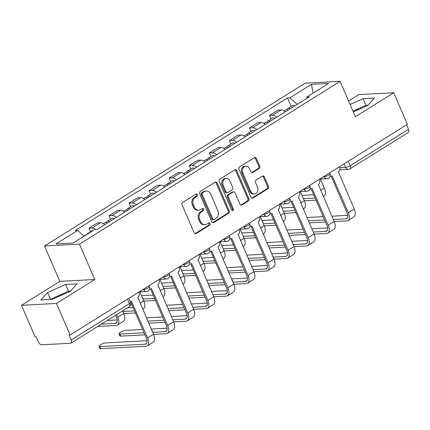 <?xml version="1.0" encoding="UTF-8"?>
<svg xmlns="http://www.w3.org/2000/svg" width="430" height="430" viewBox="0 0 430 430"><rect width="100%" height="100%" fill="white"/><g stroke="black" fill="none" stroke-linecap="round" stroke-linejoin="round"><path stroke-width="0.64" d="M197.418 194.58A1.22 1 87 0 0 196.064 194.043L182.648 202.428A1.747 1.43 87 0 0 182.062 204.771L194.183 232.791A1.747 1.43 87 0 0 195.537 233.748A1.747 1.43 87 0 0 196.123 233.56L209.539 225.18A1.22 1 87 0 0 208.593 222.998L206.857 224.084A5.585 4.574 87 0 1 204.997 224.68A5.585 4.574 87 0 1 200.659 221.627L199.649 219.289A5.585 4.574 87 0 1 201.536 211.786L203.272 210.7A1.22 1 87 0 0 202.331 208.523L200.595 209.609A5.585 4.574 87 0 1 198.73 210.205A5.585 4.574 87 0 1 194.398 207.147L193.387 204.814A5.585 4.574 87 0 1 195.274 197.311L197.01 196.225A1.22 1 87 0 0 197.418 194.58M198.73 210.205L197.714 210.259A5.585 4.574 87 0 1 193.376 207.201L192.366 204.868A5.585 4.574 87 0 1 194.252 197.365L195.989 196.279A1.22 1 87 0 0 195.967 194.107M195.026 233.657A1.747 1.43 87 0 0 195.102 233.614L208.518 225.234A1.22 1 87 0 0 208.496 223.062M204.997 224.68L203.976 224.734A5.585 4.574 87 0 1 199.644 221.681L198.633 219.343A5.585 4.574 87 0 1 200.52 211.839L202.256 210.754A1.22 1 87 0 0 202.229 208.582M259.183 168.56A1.747 1.43 87 0 0 259.768 166.216L256.366 158.353A1.747 1.43 87 0 0 255.011 157.396A1.747 1.43 87 0 0 254.431 157.584L239.531 166.894A1.747 1.43 87 0 0 238.94 169.237L251.066 197.257A1.747 1.43 87 0 0 252.421 198.214A1.747 1.43 87 0 0 253.007 198.026L267.906 188.716A1.747 1.43 87 0 0 268.492 186.373L264.385 176.875A1.747 1.43 87 0 0 263.031 175.924A1.747 1.43 87 0 0 262.445 176.112L256.07 180.095A1.747 1.43 87 0 0 255.484 182.438L257.522 187.147A4.671 3.827 87 0 1 254.388 193.919A4.671 3.827 87 0 1 250.765 191.366L242.783 172.919A4.671 3.827 87 0 1 245.912 166.147A4.671 3.827 87 0 1 249.54 168.7L250.867 171.774A1.747 1.43 87 0 0 252.222 172.731A1.747 1.43 87 0 0 252.802 172.543L259.183 168.56L258.161 168.614A1.747 1.43 87 0 0 258.752 166.27L255.35 158.407A1.747 1.43 87 0 0 254.512 157.541M94.777 279.511L59.834 281.349L21.5 305.295L56.443 303.456L94.777 279.511L79.475 244.143L340.098 81.34L355.4 116.702L393.735 92.756L407.393 124.318L70.101 335.013L69.085 335.067L71.208 339.985L129.484 303.58A3.558 0.844 -23.4 0 0 130.709 302.279L128.968 298.243M56.443 303.456L70.101 335.013M217.096 182.884A1.747 1.43 87 0 0 215.742 181.928A1.747 1.43 87 0 0 215.161 182.116L200.262 191.425A1.747 1.43 87 0 0 199.676 193.769L211.797 221.789A1.747 1.43 87 0 0 213.151 222.745A1.747 1.43 87 0 0 213.737 222.557L228.636 213.248A1.747 1.43 87 0 0 229.222 210.904L217.096 182.884L216.08 182.938A1.747 1.43 87 0 0 215.242 182.073M219.897 179.159L234.796 169.85A1.747 1.43 87 0 1 235.377 169.662A1.747 1.43 87 0 1 236.731 170.619L248.857 198.638A1.747 1.43 87 0 1 248.271 200.982L241.891 204.965A1.747 1.43 87 0 1 241.311 205.153A1.747 1.43 87 0 1 239.956 204.202L235.038 192.833A1.747 1.43 87 0 0 233.683 191.882A1.747 1.43 87 0 0 233.103 192.065L228.873 194.709A1.747 1.43 87 0 0 228.282 197.053L233.404 208.883A1.22 1 87 0 1 231.636 209.99L219.311 181.503A1.747 1.43 87 0 1 219.897 179.159M354.245 111.515A13.873 3.289 156.6 0 1 360.555 108.704M56.83 297.302A13.873 3.289 156.6 0 1 63.14 294.491M21.5 305.295L35.158 336.857L36.174 336.803L38.302 341.716A3.558 1.86 -122 0 0 41.715 344.785L70.547 343.264A3.558 1.86 -122 0 0 71.057 343.108A3.558 1.86 -122 0 0 71.208 339.985M59.834 281.349L44.532 245.981L305.149 83.178L340.098 81.34M393.735 92.756L358.792 94.6L348.59 100.969M406.57 124.829L408.5 129.29A3.558 1.86 58 0 1 408.349 132.413L350.074 168.813A3.558 1.86 -122 0 0 350.224 165.69L408.5 129.29M104.705 224.653A8.181 4.273 -122 0 0 100.539 222.751L92.047 228.056A8.181 4.273 58 0 1 95.616 229.459M92.047 228.056L88.94 228.217L90.483 231.786M100.539 222.751L97.427 222.912L88.94 228.217M110.553 219.246L109.005 215.683L112.112 215.516A8.181 4.273 58 0 1 116.283 217.419M124.775 212.114A8.181 4.273 -122 0 0 120.604 210.216L117.497 210.377L109.005 215.683M130.618 206.712L129.075 203.148L132.182 202.981A8.181 4.273 58 0 1 136.353 204.884M144.84 199.579A8.181 4.273 -122 0 0 140.674 197.676L137.562 197.843L129.075 203.148M150.688 194.177L149.14 190.608L152.247 190.447A8.181 4.273 58 0 1 156.418 192.35M164.91 187.045A8.181 4.273 -122 0 0 160.739 185.142L157.633 185.308L149.14 190.608M170.753 181.643L169.21 178.074L172.317 177.912A8.181 4.273 58 0 1 176.488 179.81M184.975 174.51A8.181 4.273 -122 0 0 180.81 172.607L177.697 172.769L169.21 178.074M190.823 169.108L189.275 165.539L192.382 165.373A8.181 4.273 58 0 1 196.553 167.275M205.046 161.97A8.181 4.273 -122 0 0 200.875 160.073L197.768 160.234L189.275 165.539M210.888 156.568L209.345 153.005L212.452 152.838A8.181 4.273 58 0 1 216.623 154.741M225.11 149.436A8.181 4.273 -122 0 0 220.945 147.533L217.833 147.7L209.345 153.005M230.958 144.034L229.41 140.465L232.517 140.304A8.181 4.273 58 0 1 236.688 142.206M245.181 136.901A8.181 4.273 -122 0 0 241.01 134.998L237.903 135.165L229.41 140.465M251.023 131.499L249.481 127.93L252.587 127.769A8.181 4.273 58 0 1 256.758 129.667M265.245 124.367A8.181 4.273 -122 0 0 261.08 122.464L257.968 122.625L249.481 127.93M271.094 118.965L269.546 115.396L272.652 115.229A8.181 4.273 58 0 1 276.823 117.132M285.316 111.827A8.181 4.273 -122 0 0 281.145 109.93L278.038 110.091L269.546 115.396M297.205 104.399L289.879 97.82L311.492 84.318L328.611 83.415L306.998 96.917L309.39 96.788L97.137 229.378L94.745 229.507L73.132 243.004L56.018 243.907L77.631 230.405L84.054 236.183M289.879 97.82L287.487 97.943L75.234 230.534L77.631 230.405M79.475 244.143L44.532 245.981M65.65 284.466L47.558 292.518L40.823 299.973L52.175 299.377L70.262 291.32L77.002 283.864L65.65 284.466L68.531 291.126L50.17 299.479M353.331 111.924L367.677 105.538L374.412 98.083L363.06 98.68L350.095 104.452M291.158 106.425L287.487 97.943M306.998 96.917L306.681 98.486M313.072 93.122L311.492 84.318M70.536 291.019L68.531 291.126M50.439 299.178L47.558 292.518M367.951 105.232L365.941 105.339L352.982 111.112M365.941 105.339L363.06 98.68M212.64 222.654A1.747 1.43 87 0 0 212.716 222.611L227.615 213.301A1.747 1.43 87 0 0 228.206 210.958L216.08 182.938M202.595 192.737A1.22 1 87 0 0 202.181 194.376L212.823 218.972A1.22 1 87 0 0 214.183 219.51L216.01 218.365A5.585 4.574 87 0 0 217.897 210.861L210.619 194.048A5.585 4.574 87 0 0 206.287 190.995A5.585 4.574 87 0 0 204.427 191.592L202.595 192.737L201.573 192.791A1.22 1 87 0 0 201.165 194.43L202.181 194.376M213.775 219.639L212.753 219.692A1.22 1 87 0 1 211.807 219.026L201.165 194.43M206.287 190.995L205.266 191.049A5.585 4.574 87 0 0 203.406 191.646L204.427 191.592M201.573 192.791L203.406 191.646M240.795 205.067A1.747 1.43 87 0 0 240.875 205.019L247.25 201.036A1.747 1.43 87 0 0 247.841 198.692L235.715 170.672A1.747 1.43 87 0 0 234.877 169.807M233.683 191.882L232.668 191.936A1.747 1.43 87 0 0 232.082 192.119L227.852 194.763A1.747 1.43 87 0 0 227.266 197.107L232.383 208.937L233.404 208.883M232.066 210.517A1.22 1 87 0 0 232.383 208.937M229.937 181.046A4.671 3.827 87 0 0 226.314 178.488A4.671 3.827 87 0 0 223.181 185.266L225.992 191.764A1.747 1.43 87 0 0 227.346 192.715A1.747 1.43 87 0 0 227.932 192.532L232.157 189.888A1.747 1.43 87 0 0 232.748 187.544L229.937 181.046M226.314 178.488L225.293 178.541A4.671 3.827 87 0 0 222.159 185.319L223.181 185.266M227.346 192.715L226.33 192.769A1.747 1.43 87 0 1 224.976 191.818L222.159 185.319M251.706 172.64A1.747 1.43 87 0 0 251.786 172.597L258.161 168.614M245.912 166.147L244.896 166.2A4.671 3.827 87 0 0 241.762 172.973L242.783 172.919M254.388 193.919L253.367 193.973A4.671 3.827 87 0 1 249.744 191.42L241.762 172.973M251.905 198.123A1.747 1.43 87 0 0 251.985 198.079L266.885 188.77A1.747 1.43 87 0 0 267.476 186.426L263.364 176.929A1.747 1.43 87 0 0 262.526 176.064M88.263 233.554A4.445 2.322 -122 0 0 87.349 233.743A4.445 2.322 -122 0 0 86.785 234.479M92.891 230.663A4.445 2.322 -122 0 0 91.982 230.851L87.349 233.743M116.675 314.615L117.788 317.184A8.982 4.692 58 0 1 117.401 325.075A8.982 4.692 58 0 1 116.105 325.462L97.755 326.429M122.593 310.917L123.7 313.486A8.982 4.692 58 0 1 123.319 321.377L117.401 325.075M86.075 234.92A4.445 2.322 -122 0 0 85.161 235.108L83.807 235.957M101.442 324.129L115.213 323.403A6.67 3.483 -122 0 0 116.175 323.113A6.67 3.483 -122 0 0 116.46 317.254L115.606 315.281M107.36 320.431L117.207 319.915M130.392 301.537A3.558 2.913 87 0 0 131.451 301.167L147.63 337.996A8.982 4.692 58 0 1 147.248 345.887A8.982 4.692 58 0 1 145.953 346.274L100.668 348.66A4.09 0.968 156.6 0 1 99.873 348.44L98.981 346.376A4.09 0.968 -23.4 0 0 99.776 346.601L145.06 344.215A6.67 3.483 -122 0 0 146.023 343.925A6.67 3.483 -122 0 0 146.307 338.066L130.494 301.521M147.055 340.727L105.694 342.904A4.09 0.968 -23.4 0 0 101.313 344.355A4.09 0.968 -23.4 0 0 98.981 346.376M138.799 292.099L138.954 292.448A3.558 2.913 87 0 1 137.75 297.227L153.548 334.298A8.982 4.692 58 0 1 153.166 342.189L147.248 345.887M109.677 221.547A4.445 2.322 -122 0 0 107.419 221.208A4.445 2.322 -122 0 0 106.721 222.525M114.305 218.655A4.445 2.322 -122 0 0 112.047 218.311L107.419 221.208M139.841 291.879L143.77 300.952A8.982 4.692 58 0 1 143.383 308.842L142.712 309.261M107.489 222.912A4.445 2.322 -122 0 0 105.232 222.573L103.442 223.691M127.43 307.896L133.123 307.595M122.851 311.519L134.552 310.906M135.445 312.965L123.743 313.583M129.742 209.012A4.445 2.322 -122 0 0 127.484 208.668A4.445 2.322 -122 0 0 126.791 209.985M134.375 206.12A4.445 2.322 -122 0 0 132.118 205.776L127.484 208.668M159.912 279.339L163.835 288.417A8.982 4.692 58 0 1 163.454 296.302L162.782 296.721M127.554 210.377A4.445 2.322 -122 0 0 125.297 210.033L123.507 211.151M141.486 295.673L153.188 295.061M142.921 298.984L154.623 298.366M155.515 300.43L143.814 301.048M144.915 334.852L120.733 336.126A4.09 0.968 156.6 0 1 119.938 335.9L119.045 333.841A4.09 0.968 -23.4 0 0 119.841 334.062L144.023 332.788M142.593 329.482L125.759 330.369A4.09 0.968 -23.4 0 0 121.378 331.815A4.09 0.968 -23.4 0 0 119.045 333.841M149.57 288.928A3.558 2.913 87 0 0 150.333 289.008A3.558 2.913 87 0 0 151.516 288.627L167.7 325.462A8.982 4.692 58 0 1 167.313 333.347A8.982 4.692 58 0 1 166.023 333.739L153.591 334.395M152.698 332.331L165.131 331.68A6.67 3.483 -122 0 0 166.088 331.39A6.67 3.483 -122 0 0 166.378 325.531L150.559 288.987M158.869 279.565L159.019 279.914A3.558 2.913 87 0 1 157.821 284.692L173.618 321.764A8.982 4.692 58 0 1 173.231 329.654L167.313 333.347M151.269 329.025L167.119 328.187M169.64 276.393A3.558 2.913 87 0 0 170.398 276.474A3.558 2.913 87 0 0 171.586 276.092L187.765 312.922A8.982 4.692 58 0 1 187.383 320.812A8.982 4.692 58 0 1 186.088 321.205L173.655 321.86M172.769 319.796L185.196 319.141A6.67 3.483 -122 0 0 186.158 318.85A6.67 3.483 -122 0 0 186.443 312.992L170.629 276.452M178.934 267.03L179.09 267.374A3.558 2.913 87 0 1 177.886 272.158L193.683 309.229A8.982 4.692 58 0 1 193.301 317.114L187.383 320.812M164.986 322.317L148.732 323.172M146.41 317.802L162.658 316.942M171.333 316.485L187.19 315.652M147.845 321.108L164.093 320.253M149.812 196.478A4.445 2.322 -122 0 0 147.554 196.134A4.445 2.322 -122 0 0 146.856 197.451M154.44 193.581A4.445 2.322 -122 0 0 152.182 193.242L147.554 196.134M179.976 266.804L183.906 275.877A8.982 4.692 58 0 1 183.519 283.768L182.847 284.187M147.624 197.843A4.445 2.322 -122 0 0 145.367 197.499L143.577 198.617M161.556 283.139L173.258 282.526M162.986 286.45L174.688 285.832M175.58 287.896L163.878 288.508M169.877 183.938A4.445 2.322 -122 0 0 167.619 183.599A4.445 2.322 -122 0 0 166.926 184.916M174.51 181.046A4.445 2.322 -122 0 0 172.253 180.707L167.619 183.599M200.047 254.27L203.971 263.343A8.982 4.692 58 0 1 203.589 271.233L202.917 271.652M167.689 185.308A4.445 2.322 -122 0 0 165.432 184.964L163.642 186.082M181.621 270.604L193.323 269.986M183.056 273.915L194.758 273.297M195.65 275.361L183.949 275.974M189.947 171.403A4.445 2.322 -122 0 0 187.69 171.065A4.445 2.322 -122 0 0 186.991 172.382M194.575 168.512A4.445 2.322 -122 0 0 192.317 168.168L187.69 171.065M220.112 241.735L224.041 250.808A8.982 4.692 58 0 1 223.654 258.699L222.982 259.118M187.76 172.769A4.445 2.322 -122 0 0 185.502 172.43L183.712 173.548M201.691 258.07L213.393 257.452M203.121 261.375L214.823 260.763M215.715 262.821L204.013 263.44M189.705 263.859A3.558 2.913 87 0 0 190.469 263.939A3.558 2.913 87 0 0 191.651 263.558L207.835 300.387A8.982 4.692 58 0 1 207.448 308.278A8.982 4.692 58 0 1 206.158 308.67L193.726 309.32M192.833 307.262L205.266 306.606A6.67 3.483 -122 0 0 206.223 306.316A6.67 3.483 -122 0 0 206.513 300.457L190.694 263.912M199.004 254.49L199.154 254.839A3.558 2.913 87 0 1 197.956 259.618L213.753 296.695A8.982 4.692 58 0 1 213.366 304.58L207.448 308.278M185.05 309.783L168.802 310.637M166.48 305.268L182.728 304.408M191.404 303.951L207.255 303.118M167.91 308.573L184.158 307.719M209.775 251.319A3.558 2.913 87 0 0 210.533 251.4A3.558 2.913 87 0 0 211.721 251.023L227.9 287.853A8.982 4.692 58 0 1 227.518 295.743A8.982 4.692 58 0 1 226.223 296.13L213.791 296.786M212.904 294.727L225.331 294.072A6.67 3.483 -122 0 0 226.293 293.781A6.67 3.483 -122 0 0 226.578 287.923L210.764 251.378M219.069 241.956L219.225 242.305A3.558 2.913 87 0 1 218.021 247.083L233.818 284.155A8.982 4.692 58 0 1 233.436 292.045L227.518 295.743M205.121 297.243L188.867 298.103M186.545 292.728L202.793 291.873M211.469 291.416L227.325 290.583M187.98 296.039L204.228 295.184M229.84 238.784A3.558 2.913 87 0 0 230.604 238.865A3.558 2.913 87 0 0 231.786 238.483L247.97 275.318A8.982 4.692 58 0 1 247.583 283.209A8.982 4.692 58 0 1 246.293 283.596L233.861 284.252M232.969 282.188L245.401 281.537A6.67 3.483 -122 0 0 246.358 281.247A6.67 3.483 -122 0 0 246.648 275.388L230.829 238.844M239.139 229.421L239.29 229.77A3.558 2.913 87 0 1 238.091 234.549L253.888 271.62A8.982 4.692 58 0 1 253.501 279.511L247.583 283.209M225.186 284.708L208.937 285.563M206.615 280.193L222.864 279.339M231.539 278.882L247.39 278.043M208.045 283.504L224.293 282.644M210.012 158.869A4.445 2.322 -122 0 0 207.754 158.525A4.445 2.322 -122 0 0 207.061 159.842M214.645 155.977A4.445 2.322 -122 0 0 212.388 155.633L207.754 158.525M240.182 229.195L244.106 238.274A8.982 4.692 58 0 1 243.724 246.164L243.052 246.578M207.824 160.234A4.445 2.322 -122 0 0 205.567 159.895L203.777 161.013M221.756 245.535L233.458 244.917M223.191 248.841L234.893 248.228M235.785 250.287L224.084 250.905M249.911 226.25A3.558 2.913 87 0 0 250.668 226.33A3.558 2.913 87 0 0 251.856 225.949L268.035 262.784A8.982 4.692 58 0 1 267.653 270.669A8.982 4.692 58 0 1 266.358 271.061L253.926 271.717M253.039 269.653L265.466 268.997A6.67 3.483 -122 0 0 266.428 268.707A6.67 3.483 -122 0 0 266.713 262.854L250.9 226.309M259.209 216.887L259.36 217.236A3.558 2.913 87 0 1 258.156 222.014L273.953 259.086A8.982 4.692 58 0 1 273.571 266.976L267.653 270.669M245.256 272.174L229.002 273.028M226.68 267.659L242.928 266.804M251.604 266.347L267.46 265.509M228.115 270.97L244.364 270.11M230.082 146.334A4.445 2.322 -122 0 0 227.825 145.99A4.445 2.322 -122 0 0 227.126 147.307M234.71 143.443A4.445 2.322 -122 0 0 232.453 143.099L227.825 145.99M260.247 216.661L264.176 225.739A8.982 4.692 58 0 1 263.789 233.624L263.117 234.044M227.895 147.7A4.445 2.322 -122 0 0 225.637 147.356L223.847 148.474M241.827 232.995L253.528 232.383M243.256 236.306L254.958 235.688M255.85 237.752L244.149 238.37M269.975 213.715A3.558 2.913 87 0 0 270.739 213.796A3.558 2.913 87 0 0 271.921 213.414L288.105 250.244A8.982 4.692 58 0 1 287.718 258.134A8.982 4.692 58 0 1 286.428 258.527L273.996 259.183M273.104 257.118L285.536 256.463A6.67 3.483 -122 0 0 286.493 256.173A6.67 3.483 -122 0 0 286.783 250.314L270.964 213.769M279.274 204.347L279.425 204.696A3.558 2.913 87 0 1 278.226 209.475L294.023 246.551A8.982 4.692 58 0 1 293.636 254.436L287.718 258.134M265.321 259.639L249.072 260.494M246.75 255.124L262.999 254.264M271.674 253.807L287.525 252.974M248.18 258.43L264.428 257.575M250.147 133.8A4.445 2.322 -122 0 0 247.89 133.456A4.445 2.322 -122 0 0 247.196 134.773M254.78 130.903A4.445 2.322 -122 0 0 252.523 130.564L247.89 133.456M280.317 204.126L284.241 213.199A8.982 4.692 58 0 1 283.859 221.09L283.187 221.509M247.959 135.165A4.445 2.322 -122 0 0 245.702 134.821L243.912 135.939M261.892 220.461L273.593 219.843M263.327 223.772L275.028 223.154M275.92 225.218L264.219 225.831M290.046 201.175A3.558 2.913 87 0 0 290.804 201.261A3.558 2.913 87 0 0 291.991 200.88L308.17 237.709A8.982 4.692 58 0 1 307.789 245.6A8.982 4.692 58 0 1 306.493 245.992L294.061 246.643M293.174 244.584L305.601 243.928A6.67 3.483 -122 0 0 306.563 243.638A6.67 3.483 -122 0 0 306.848 237.779L291.035 201.235M299.344 191.812L299.495 192.162A3.558 2.913 87 0 1 298.291 196.94L314.088 234.011A8.982 4.692 58 0 1 313.707 241.902L307.789 245.6M285.391 247.1L269.137 247.959M266.815 242.584L283.064 241.73M291.739 241.273L307.595 240.44M268.25 245.895L284.499 245.041M270.217 121.26A4.445 2.322 -122 0 0 267.96 120.921A4.445 2.322 -122 0 0 267.261 122.238M274.845 118.368A4.445 2.322 -122 0 0 272.588 118.03L267.96 120.921M300.382 191.592L304.311 200.665A8.982 4.692 58 0 1 303.924 208.555L303.252 208.975M268.03 122.625A4.445 2.322 -122 0 0 265.772 122.287L263.982 123.405M281.962 207.926L293.663 207.308M283.392 211.237L295.093 210.619M295.985 212.678L284.284 213.296M310.111 188.641A3.558 2.913 87 0 0 310.874 188.722A3.558 2.913 87 0 0 312.056 188.345L328.24 225.175A8.982 4.692 58 0 1 327.853 233.065A8.982 4.692 58 0 1 326.563 233.452L314.131 234.108M313.239 232.049L325.671 231.394A6.67 3.483 -122 0 0 326.628 231.103A6.67 3.483 -122 0 0 326.918 225.245L311.1 188.7M319.409 179.278L319.56 179.627A3.558 2.913 87 0 1 318.361 184.405L334.158 221.477A8.982 4.692 58 0 1 333.771 229.367L327.853 233.065M305.456 234.565L289.207 235.42M286.885 230.05L303.134 229.195M311.809 228.738L327.66 227.9M288.315 233.361L304.564 232.506M290.282 108.725A4.445 2.322 -122 0 0 288.025 108.381A4.445 2.322 -122 0 0 287.331 109.704M294.915 105.834A4.445 2.322 -122 0 0 292.658 105.49L288.025 108.381M320.452 179.057L324.376 188.13A8.982 4.692 58 0 1 323.994 196.021L323.322 196.44M288.095 110.091A4.445 2.322 -122 0 0 285.837 109.752L284.047 110.87M302.027 195.392L313.728 194.774M303.462 198.698L315.163 198.085M316.055 200.143L304.354 200.762M330.181 176.106A3.558 2.913 87 0 0 330.939 176.187A3.558 2.913 87 0 0 332.127 175.805L348.305 212.64A8.982 4.692 58 0 1 347.924 220.525A8.982 4.692 58 0 1 346.628 220.918L334.196 221.574M333.309 219.51L345.736 218.854A6.67 3.483 -122 0 0 346.698 218.569A6.67 3.483 -122 0 0 346.983 212.71L331.17 176.166M339.48 166.743L339.63 167.093A3.558 2.913 87 0 1 338.426 171.871L354.223 208.942A8.982 4.692 58 0 1 353.842 216.833L347.924 220.525M325.526 222.03L309.272 222.885M306.95 217.516L323.199 216.661M331.874 216.204L347.73 215.365M308.385 220.826L324.634 219.966M339.84 167.711L345.618 167.404A3.558 0.844 -23.4 0 0 350.224 165.69L348.3 161.234M344.086 163.862L345.618 167.404A3.558 2.913 -93 0 0 348.375 169.35A3.558 3.558 0 0 0 350.074 168.813M261.08 122.464L252.587 127.769M241.01 134.998L232.517 140.304M220.945 147.533L212.452 152.838M200.875 160.073L192.382 165.373M180.81 172.607L172.317 177.912M160.739 185.142L152.247 190.447M140.674 197.676L132.182 202.981M120.604 210.216L112.112 215.516M281.145 109.93L272.652 115.229M323.36 176.811L324.177 176.768A3.558 0.844 -23.4 0 0 327.983 175.51A3.558 0.844 -23.4 0 0 330.014 173.747L329.643 172.887M324.016 176.402L324.177 176.768A3.558 2.913 -93 0 0 326.934 178.713A3.558 3.558 0 0 0 330.014 173.747M303.29 189.345L304.107 189.302A3.558 0.844 -23.4 0 0 307.918 188.044A3.558 0.844 -23.4 0 0 309.944 186.281L309.573 185.421M303.951 188.937L304.107 189.302A3.558 2.913 -93 0 0 306.869 191.248A3.558 3.558 0 0 0 309.944 186.281M283.225 201.885L284.042 201.837A3.558 0.844 -23.4 0 0 287.847 200.579A3.558 0.844 -23.4 0 0 289.879 198.821L289.508 197.956M283.881 201.471L284.042 201.837A3.558 2.913 -93 0 0 286.799 203.782A3.558 3.558 0 0 0 289.879 198.821M263.155 214.419L263.972 214.376A3.558 0.844 -23.4 0 0 267.782 213.113A3.558 0.844 -23.4 0 0 269.809 211.356L269.438 210.496M263.816 214.006L263.972 214.376A3.558 2.913 -93 0 0 266.734 216.322A3.558 3.558 0 0 0 269.809 211.356M243.09 226.954L243.907 226.911A3.558 0.844 -23.4 0 0 247.712 225.653A3.558 0.844 -23.4 0 0 249.744 223.89L249.373 223.03M243.745 226.54L243.907 226.911A3.558 2.913 -93 0 0 246.664 228.857A3.558 3.558 0 0 0 249.744 223.89M223.019 239.488L223.837 239.446A3.558 0.844 -23.4 0 0 227.647 238.188A3.558 0.844 -23.4 0 0 229.674 236.425L229.303 235.565M223.681 239.08L223.837 239.446A3.558 2.913 -93 0 0 226.599 241.391A3.558 3.558 0 0 0 229.674 236.425M202.955 252.023L203.772 251.98A3.558 0.844 -23.4 0 0 207.577 250.722A3.558 0.844 -23.4 0 0 209.609 248.965L209.238 248.099M203.61 251.614L203.772 251.98A3.558 2.913 -93 0 0 206.529 253.926A3.558 3.558 0 0 0 209.609 248.965M182.884 264.563L183.701 264.52A3.558 0.844 -23.4 0 0 187.512 263.257A3.558 0.844 -23.4 0 0 189.539 261.499L189.168 260.634M183.546 264.149L183.701 264.52A3.558 2.913 -93 0 0 186.464 266.466A3.558 3.558 0 0 0 189.539 261.499M162.82 277.097L163.636 277.054A3.558 0.844 -23.4 0 0 167.442 275.791A3.558 0.844 -23.4 0 0 169.474 274.034L169.103 273.174M163.475 276.683L163.636 277.054A3.558 2.913 -93 0 0 166.394 279A3.558 3.558 0 0 0 169.474 274.034M142.749 289.632L143.566 289.589A3.558 0.844 -23.4 0 0 147.377 288.331A3.558 0.844 -23.4 0 0 149.403 286.568L149.033 285.708M143.41 289.223L143.566 289.589A3.558 2.913 -93 0 0 146.329 291.535A3.558 3.558 0 0 0 149.403 286.568M127.554 299.124L129.484 303.58A3.558 1.86 -122 0 1 129.333 306.708A3.558 3.558 0 0 0 130.709 302.279M194.252 197.365L195.274 197.311M192.366 204.868L193.387 204.814M193.376 207.201L194.398 207.147M202.256 210.754L203.272 210.7M200.52 211.839L201.536 211.786M198.633 219.343L199.649 219.289M199.644 221.681L200.659 221.627M208.518 225.234L209.539 225.18M195.102 233.614L196.123 233.56M195.989 196.279L197.01 196.225M228.206 210.958L229.222 210.904M227.615 213.301L228.636 213.248M212.716 222.611L213.737 222.557M211.807 219.026L212.823 218.972M235.715 170.672L236.731 170.619M247.841 198.692L248.857 198.638M247.25 201.036L248.271 200.982M240.875 205.019L241.891 204.965M232.082 192.119L233.103 192.065M227.852 194.763L228.873 194.709M227.266 197.107L228.282 197.053M224.976 191.818L225.992 191.764M251.786 172.597L252.802 172.543M249.744 191.42L250.765 191.366M263.364 176.929L264.385 176.875M267.476 186.426L268.492 186.373M266.885 188.77L267.906 188.716M251.985 198.079L253.007 198.026M255.35 158.407L256.366 158.353M258.752 166.27L259.768 166.216M117.788 317.184L123.7 313.486M115.213 323.403L116.858 322.376M99.776 346.601L100.668 348.66M153.548 334.298L147.63 337.996M146.705 343.188L145.06 344.215M140.11 303.241L143.77 300.952M160.175 290.702L163.835 288.417M119.841 334.062L120.733 336.126M173.618 321.764L167.7 325.462M166.77 330.654L165.131 331.68M193.683 309.229L187.765 312.922M186.84 318.114L185.196 319.141M180.245 278.167L183.906 275.877M200.31 265.632L203.971 263.343M220.38 253.098L224.041 250.808M213.753 296.695L207.835 300.387M206.905 305.579L205.266 306.606M233.818 284.155L227.9 287.853M226.975 293.045L225.331 294.072M253.888 271.62L247.97 275.318M247.04 280.51L245.401 281.537M240.445 240.558L244.106 238.274M273.953 259.086L268.035 262.784M267.111 267.976L265.466 268.997M260.515 228.024L264.176 225.739M294.023 246.551L288.105 250.244M287.175 255.436L285.536 256.463M280.58 215.489L284.241 213.199M314.088 234.011L308.17 237.709M307.246 242.902L305.601 243.928M300.651 202.955L304.311 200.665M334.158 221.477L328.24 225.175M327.311 230.367L325.671 231.394M320.715 190.415L324.376 188.13M354.223 208.942L348.305 212.64M347.381 217.833L345.736 218.854M139.094 291.916L146.329 291.535M159.165 279.382L166.394 279M179.229 266.842L186.464 266.466M199.3 254.307L206.529 253.926M219.364 241.773L226.599 241.391M239.435 229.238L246.664 228.857M259.5 216.704L266.734 216.322M279.57 204.164L286.799 203.782M299.635 191.629L306.869 191.248M319.705 179.095L326.934 178.713M348.375 169.35L339.845 169.796M129.333 306.708L71.057 343.108M150.333 289.008L149.532 289.051M170.398 276.474L169.603 276.517M190.469 263.939L189.668 263.982M210.533 251.4L209.738 251.442M230.604 238.865L229.803 238.908M250.668 226.33L249.873 226.374M270.739 213.796L269.938 213.839M290.804 201.261L290.008 201.299M310.874 188.722L310.073 188.765M330.939 176.187L330.143 176.23"/></g></svg>
